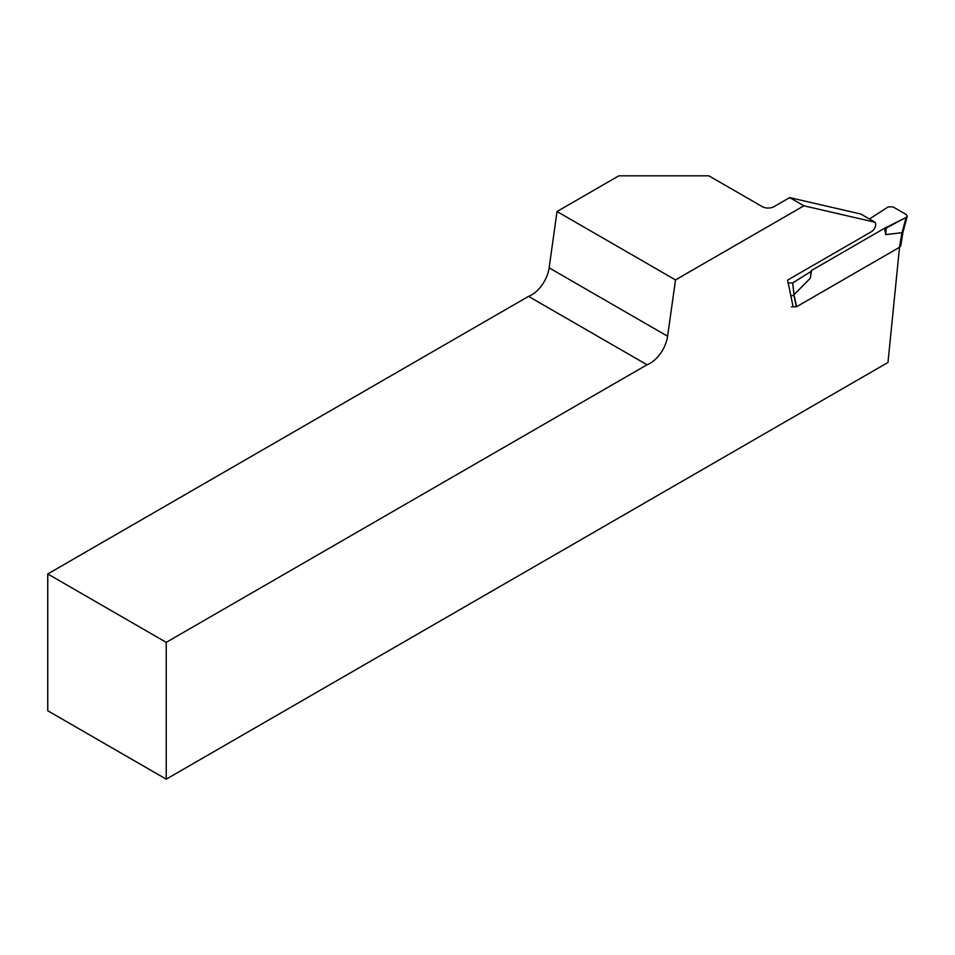 <?xml version="1.0" encoding="UTF-8"?>
<svg xmlns="http://www.w3.org/2000/svg" width="955" height="955" viewBox="0 0 955 955"><rect width="100%" height="100%" fill="white"/><g stroke="black" fill="none" stroke-linecap="round" stroke-linejoin="round"><path stroke-width="1.43" d="M869.42 219.017L888.15 206.925L892.985 206.865L906.307 214.565L907.214 216.224L906.211 217.358L902.093 232.662L885.786 234.632L884.497 228.293L811.595 270.396L810.306 278.227L793.939 294.749L796.601 306.722L899.503 247.297L901.914 232.769M900.72 245.889L899.503 247.297M791.444 306.865L796.601 306.722M900.696 246.02L903.06 231.802L902.093 232.662L899.694 247.13M794.178 294.988L792.65 282.943L811.129 271.399L792.734 282.943L787.827 282.99M796.315 306.83L793.903 295.143L790.919 296.086M902.153 232.244L906.128 217.442L884.497 228.293M886.228 228.018L906.128 217.442M811.595 270.396L811.129 271.399M792.734 282.943L793.939 294.749M886.24 228.054L885.786 234.632M810.306 278.227L811.117 271.435M792.853 305.481L787.624 280.101L871.521 231.635A5.861 3.39 120 0 0 875.174 227.027A5.861 3.39 120 0 0 874.995 222.229L803.883 205.803L789.666 197.601L860.777 214.016L874.995 222.229M899.526 247.261L887.983 362.47L166.23 779.173L166.23 642.357L647.024 364.774A25.128 14.516 120 0 0 667.605 336.244L675.507 279.922L803.883 205.803M675.507 279.922L557.028 211.521L618.84 175.827L708.885 175.827L762.197 206.614A8.38 4.835 180 0 0 774.051 206.614L789.666 197.601M166.23 779.173L47.75 710.759L47.75 573.955L528.533 296.372A25.128 14.516 120 0 0 549.125 267.842L557.028 211.521M647.024 364.774L528.533 296.372M166.23 642.357L47.75 573.955M667.605 336.244L549.125 267.842M907.25 216.236L903.048 231.874"/></g></svg>
